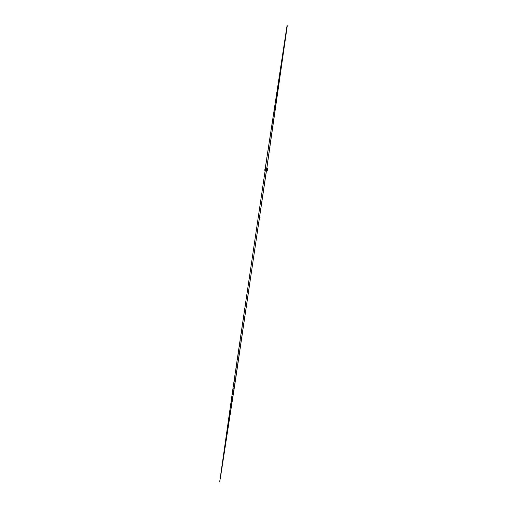<?xml version="1.0" encoding="UTF-8"?>
<svg xmlns="http://www.w3.org/2000/svg" width="507" height="507" viewBox="0 0 507 507"><rect width="100%" height="100%" fill="white"/><g stroke="black" fill="none" stroke-linecap="round" stroke-linejoin="round"><path stroke-width="0.38" stroke-dasharray="2.54 1.9" d="M266.467 168.603L266.543 168.254L265.82 168.14L266.625 168.248L266.625 168.654L266.314 168.115L266.194 168.571L266.625 168.666L265.37 168.616L266.27 168.749L266.017 170.409L264.92 170.219L265.364 168.578L265.098 170.238L266.688 170.631M266.524 168.216L265.681 168.013L266.524 168.223M264.933 170.77L266.606 171.005M220.304 478.488L265.313 168.736L266.194 168.571M266.695 170.606L266.733 170.06L266.631 170.593L266.27 170.441L266.46 168.704M266.783 168.806L266.625 168.242L266.34 168.578M266.511 168.774L266.409 170.466L266.758 168.818M266.175 170.422L266.492 168.774L266.017 170.409M266.118 169.946L266.137 170.428M266.162 168.761L265.934 170.409M265.364 170.238L265.522 168.628L265.434 170.333L265.662 168.666L265.592 170.339L266.029 168.73L265.833 170.396L266.15 168.73L265.902 170.396M287.273 25.762L265.136 170.739M265.522 168.508L265.624 168.102L266.593 168.235L265.579 168.096L265.516 168.495L266.365 168.641L266.511 168.204M265.801 171.074L265.313 170.973M266.625 168.666L267.056 168.324M265.129 170.948L265.668 171.036M267.17 168.73L267.246 168.4L267.081 168.692M266.409 168.229L265.833 168.14L266.631 168.254L266.815 168.831L266.511 168.261L267.024 168.33M266.961 168.324L266.384 168.248L266.359 168.635M267.081 168.806L267.233 168.28M267.069 168.349L267.202 168.723L267.189 168.381M267.24 169.059L267.297 170.314L267.094 169.021M266.942 168.286L266.872 168.742L266.942 168.286M266.821 168.717L266.891 168.261L266.821 168.717M266.593 168.989L266.34 170.916M265.345 168.584L264.888 170.181L265.338 168.584M266.6 170.599L264.895 170.219L265.319 168.59M265.655 170.27L265.928 168.622L265.605 168.597M265.174 169.642L265.015 170.194M265.586 170.358L265.624 169.883M264.888 170.149L265.313 168.768L265.243 170.282M265.402 168.571L265.205 170.276M265.155 168.958L265.079 169.826M266.181 170.358L266.327 168.698M266.086 169.864L266.055 170.346M266.118 169.883L266.2 168.66M265.922 170.314L266.074 168.641M265.839 169.82L265.801 170.308M265.871 169.839L265.947 168.635M265.56 170.263L265.814 168.609M265.44 170.244L265.693 168.603M265.224 170.225L265.408 168.755M265.091 170.238L265.402 168.597L265.224 170.282M264.946 170.206L265.275 168.774L265.281 169.769M265.218 169.794L265.402 168.597L265.231 169.801M266.428 170.935L266.771 168.609M265.351 169.845L265.294 170.308M265.459 169.858L265.389 170.314M265.491 169.864L265.427 170.32M265.592 169.877L265.522 170.339M265.725 169.896L265.655 170.358M265.902 168.717L265.719 170.358M265.845 169.908L265.839 170.377M265.877 169.915L265.807 170.384M266.15 168.755L266.086 169.946M266.08 170.409L266.124 169.908M266.619 168.799L266.473 170.289M266.492 170.472L266.714 168.806M266.777 169.851L266.606 170.308M265.554 168.153L266.194 168.558L266.321 168.115M265.376 168.565L265.269 169.256M265.345 168.742L265.148 169.167L265.123 168.685M265.193 169.744L265.085 168.685M266.669 168.951L267.005 169.046M266.72 168.818L266.543 169.984M266.695 168.799L266.517 169.965M266.6 168.799L266.365 169.813M266.492 168.774L266.238 169.921L266.384 168.793M266.384 168.774L266.093 169.902M265.883 169.877L266.048 168.717M266.029 168.717L265.852 169.87M265.763 169.908L265.928 168.717M265.63 169.839L265.801 168.679M265.776 168.704L265.598 169.788M265.497 169.82L265.668 168.654M265.636 168.647L265.484 169.775M265.402 169.782L265.497 168.622M265.497 168.635L265.079 169.706L265.434 168.635M265.465 168.628L265.395 169.243L265.243 168.799M267.176 169.078L267.024 170.656L267.094 169.059M264.825 170.137L265.085 169.801M265.288 169.218L264.882 169.756L265.041 168.673M265.015 170.225L265.18 169.845M265.136 169.858L265.155 169.256L265.307 169.864M265.402 169.243L265.079 170.238M266.663 169.674L266.505 170.244M266.34 168.616L266.371 168.185M265.592 168.083L266.587 168.223L265.706 168.007M265.579 168.166L266.403 168.305L265.586 168.153M264.927 169.027L264.768 169.864L265.129 169.167M266.371 171.005L265.782 171.043M267.252 169.135L266.866 169.078L267.252 169.135M267.024 170.688L267.341 169.325M264.831 169.75L264.774 170.13M264.965 170.219L265.167 168.831M265.351 168.799L265.015 170.244M265.041 169.997L265.186 169.021L265.003 169.978M264.825 169.744L264.888 169.027M264.806 169.883L264.946 168.907M264.908 168.888L264.844 169.877M265.186 169.021L265.117 170.01M265.079 169.991L265.224 169.015M267.088 170.694L266.663 170.561M265.814 171.024L266.15 171.049M266.251 171.093L265.934 171.005M267.018 168.185L266.574 168.47L266.859 168.856M267.29 170.289L267.265 169.129M267.328 169.218L267.303 170.58M266.6 168.147L265.662 168.102L266.371 168.229M266.783 169.465L266.745 169.097M267.043 169.42L267.05 170.694M265.427 168.539L265.491 168.077M267.094 168.723L267.411 168.761"/><path stroke-width="0.76" d="M265.605 170.979L266.606 171.005M265.928 168.622L265.712 170.282M266.327 168.685L265.947 168.635L265.655 170.251L265.801 168.628L265.592 170.263M266.314 168.704L266.124 169.782L266.302 168.679M266.758 168.793L266.327 168.698L266.086 170.339M266.619 170.599L264.895 170.219M265.079 170.941L265.801 171.074M267.081 168.692L267.107 168.229L266.631 168.248M267.233 168.28L267.17 168.73M267.132 168.318L267.392 168.875L267.5 168.197L267.392 168.875M266.999 170.548L267.094 169.021L266.935 170.669M265.167 168.831L287.089 25.35L266.669 169.002M266.34 170.916L235.622 379.173L220.304 478.488M264.806 170.726L264.888 170.149M266.473 170.409L266.72 168.787M265.472 168.59L265.275 169.661L265.503 168.571L265.212 168.964M265.605 168.584L265.262 170.225M264.901 170.149L265.06 168.654L264.844 170.124M266.897 170.637L266.46 170.523L266.72 169.008L266.479 170.187M266.378 170.232L266.574 168.736M266.46 168.717L266.219 170.358M266.181 170.352L266.295 169.877M266.428 168.711L266.156 170.352M266.194 168.673L265.96 170.32M266.023 169.864L265.922 170.314M266.188 168.679L265.902 170.308M266.074 168.654L265.833 170.295M265.896 169.839L265.801 170.295M266.067 168.666L265.776 170.289M265.56 170.257L265.655 169.807M265.535 170.232L265.801 168.628M265.807 168.616L265.478 170.251M265.446 170.244L265.541 169.794M265.421 170.244L265.484 169.775M265.44 169.744L265.364 170.238M265.307 170.232L265.434 169.788M265.307 170.206L265.579 168.603M265.224 170.219L265.326 169.782M265.199 170.219L265.262 169.756M265.231 169.744L265.161 170.213M265.136 170.739L232.859 389.142L219.727 481.65L235.47 379.344L266.428 170.935M266.771 168.609L287.273 25.762M265.174 169.642L265.345 168.742M265.662 169.769L265.826 168.628M265.839 169.82L266.042 168.66M266.188 168.692L266.029 169.82M266.454 168.73L266.232 169.794M266.346 169.927L266.593 168.755M266.365 169.813L266.593 168.989M266.625 168.666L266.65 169.046M266.859 170.523L267.138 169.11L266.562 169.972M267.392 169.148L267.284 170.65L266.486 170.472M265.06 168.654L264.724 170.105M267.05 168.356L266.612 168.406L267.018 168.546M267.297 170.289L267.271 169.129M266.46 170.523L266.859 170.574L266.46 170.517L266.961 169.078L266.568 169.896M266.885 170.529L267.119 169.027M266.333 171.119L266.707 170.637M266.631 168.597L267.037 168.742"/></g></svg>
